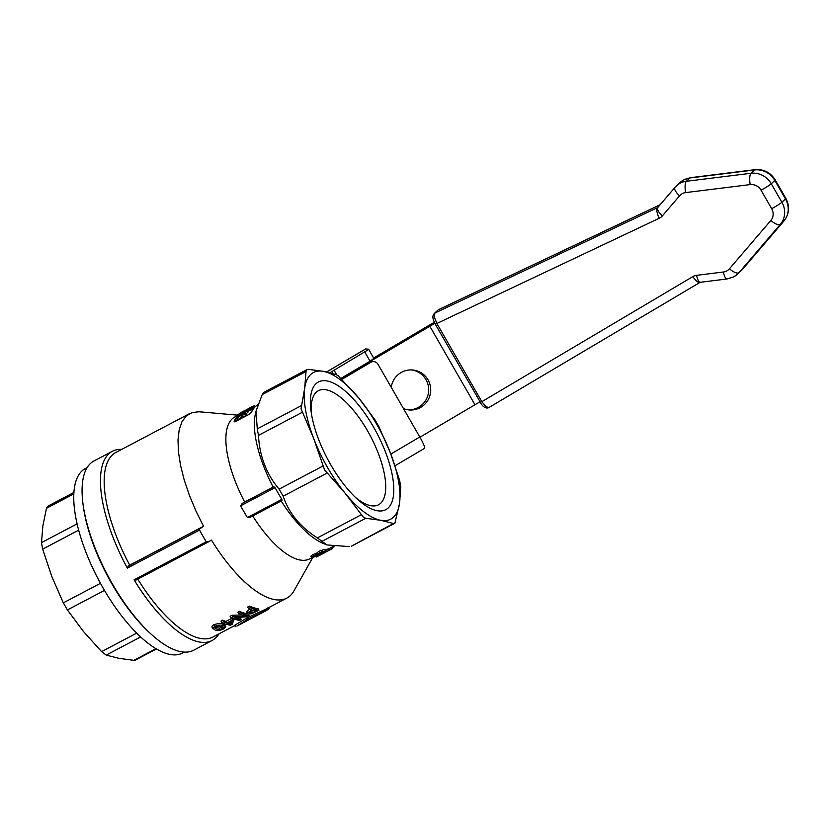 <?xml version="1.0" encoding="UTF-8"?>
<svg xmlns="http://www.w3.org/2000/svg" width="830" height="830" viewBox="0 0 830 830"><rect width="100%" height="100%" fill="white"/><g stroke="black" fill="none" stroke-linecap="round" stroke-linejoin="round"><path stroke-width="1.25" d="M326.512 371.985L365.522 348.974A13.373 1.67 59.5 0 1 365.677 348.942L368.593 349.212L367.763 350.021L329.852 372.763M364.764 351.941L370.076 361.185L373.832 358.415M373.842 361.621L372.214 361.486A5.343 5.281 94.8 0 0 369.111 362.202L370.74 362.337A5.343 5.281 -85.2 0 1 377.972 364.256L419.793 436.985A13.373 1.67 59.5 0 1 424.545 448.335L395.028 465.744M341.96 379.32L370.74 362.337M341.275 378.615L369.111 362.202M370.076 361.185L340.995 378.335M259.915 613.951L236.903 626.09L247.631 619.19L268.08 609.365M234.651 625.353L235.305 626.671L234.932 625.125L247.029 617.852L266.025 609.054L266.97 610.237L258.597 614.646M266.025 609.054L286.827 598.098A104.269 40.224 -117.8 0 1 211.484 540.133L135.964 580.097L208.6 541.803M268.09 607.975L268.65 608.961L270.082 606.927M312.63 557.729L293.976 590.846A104.269 40.224 -117.8 0 1 286.827 598.098M234.714 625.571L213.04 636.994A104.269 40.224 -117.8 0 1 137.77 579.143M212.044 627.252L212.024 626.162L213.85 624.679C218.736 623.288 221.714 623.133 222.782 624.233L223.301 624.388M224.598 624.949L225.853 626.816L223.675 625.768C221.05 624.751 218.093 624.917 214.783 626.297L212.802 628.289L215.302 630.188C217.128 631.028 219.94 630.592 223.737 628.891L225.853 626.816M248.616 608.649L247.693 607.031L249.425 606.118A104.269 40.224 62.2 0 0 258.099 608.732L258.95 610.216A105.877 40.836 -117.8 0 1 250.359 607.736L248.616 608.649A105.877 40.836 62.2 0 0 252.019 609.915L247.527 613.038L248.253 614.127L251.749 613.681L258.95 610.216M247.382 612.613L246.645 611.492L249.726 609.096M223.498 624.731A105.877 40.836 62.2 0 0 224.442 625.032L225.999 624.202A105.877 40.836 62.2 0 0 230.512 625.218L232.12 624.367L233.749 620.352A105.877 40.836 -117.8 0 1 232.525 619.968L226.746 623.019A105.877 40.836 -117.8 0 1 223.602 621.836L221.911 622.728A105.877 40.836 62.2 0 0 225.055 623.911L223.498 624.731L222.772 623.081M221.911 622.728L220.988 621.11L222.668 620.217A104.269 40.224 62.2 0 0 225.843 621.463L231.622 618.412A104.269 40.224 62.2 0 0 232.867 618.807L233.749 620.352M238.438 617.676A104.269 40.224 62.2 0 0 240.42 618.049L241.281 619.533A105.877 40.836 -117.8 0 1 234.61 617.811L246.552 616.752L249.021 615.455A105.877 40.836 -117.8 0 1 240.43 612.965L238.801 613.827A105.877 40.836 62.2 0 0 246.313 616.13L233.012 616.877L231.062 617.904A105.877 40.836 62.2 0 0 239.652 620.394L241.281 619.533M231.062 617.904L230.128 616.285L232.078 615.258L241.987 615.02M238.801 613.827L237.878 612.208L239.497 611.347A104.269 40.224 62.2 0 0 247.703 613.889M73.922 492.429L47.735 506.238L46.459 508.313L42.838 526.064L41.5 542.613L42.662 549.138L51.854 576.601L63.339 602.871L67.406 609.936L83.363 631.381L101.602 651.633L106.188 655.109L118.887 658.325L133.869 660.338L135.643 659.881M87.129 467.612L85.386 468.535A104.269 40.224 62.2 0 0 103.2 588.211A104.269 40.224 62.2 0 0 182.621 653.023L184.374 652.1M151.828 634.763L150.365 633.446A104.269 40.224 -117.8 0 1 111.801 583.677A104.269 40.224 -117.8 0 1 83.301 506.207L83.042 504.256A106.946 41.251 62.2 0 0 112.268 583.718A106.946 41.251 62.2 0 0 151.828 634.763A106.946 41.251 62.2 0 0 193.732 650.191L212.107 640.501A106.946 41.251 62.2 0 0 218.975 633.861M355.302 497.253A64.481 24.869 62.2 0 0 378.532 504.785A64.481 24.869 62.2 0 0 367.514 430.78A64.481 24.869 62.2 0 0 318.398 390.702A64.481 24.869 62.2 0 0 311.489 414.118M394.904 523.222L393.451 523.512L380.752 520.296L365.76 518.283L363.426 517.277L345.228 493.362L324.551 469.884L313.73 438.582A82.886 31.965 62.2 0 0 327.611 467.632A82.886 31.965 62.2 0 0 345.228 493.362A82.886 31.965 62.2 0 0 380.752 520.296A82.886 31.965 62.2 0 0 399.489 503.613A82.886 31.965 62.2 0 0 390.463 453.076A82.886 31.965 62.2 0 0 376.581 424.026A82.886 31.965 62.2 0 0 358.965 398.296L374.921 419.741L378.978 426.817L390.463 453.076L399.655 480.549L400.828 487.065L399.489 503.613L394.904 523.222L351.484 546.171M373.417 426.838A72.189 27.847 -117.8 0 1 392.943 498.54A72.189 27.847 -117.8 0 1 357.471 499.276A72.189 27.847 -117.8 0 1 330.776 464.821A72.189 27.847 -117.8 0 1 311.043 411.182A72.189 27.847 -117.8 0 1 328.338 381.229A72.189 27.847 -117.8 0 1 373.417 426.838M393.451 523.512L351.847 545.922M361.185 514.808L317.371 537.902L321.957 541.378L365.76 518.283M247.423 517.515A82.886 31.965 -117.8 0 1 243.958 511.726A82.886 31.965 -117.8 0 1 240.669 505.781L275.104 487.635A82.886 31.965 62.2 0 0 278.392 493.57A82.886 31.965 62.2 0 0 281.847 499.37L247.423 517.515L250.141 517.318L281.858 500.604L281.847 499.37M349.638 546.607L326.979 544.947L323.223 543.411A80.209 30.938 -117.8 0 1 281.183 500.967M326.979 544.947L321.957 541.378M317.371 537.902C300.263 527.019 288.861 513.116 283.175 496.205L326.989 473.121M322.922 466.055L279.108 489.14L283.175 496.205M338.152 375.751L358.965 398.296A82.886 31.965 62.2 0 0 323.441 371.363L336.14 374.579L338.152 375.751M306.685 369.807L308.449 369.35L323.441 371.363A82.886 31.965 62.2 0 0 304.703 388.046A82.886 31.965 62.2 0 0 313.73 438.582L301.051 408.796L304.703 388.046L306.031 371.498L307.017 369.578L263.909 392.289M264.646 392.434L263.618 392.497L262.228 394.592L306.031 371.498M301.083 405.797L257.269 428.882L258.441 435.408L302.245 412.323M275.104 487.635L273.89 486.743L242.173 503.468L240.669 505.781M209.036 541.575L206.265 541.772L134.076 579.817L136.11 580.014M206.265 541.772A106.946 41.251 -117.8 0 1 202.842 535.983A106.946 41.251 -117.8 0 1 199.542 530.08L199.729 528.938L203.516 526.282L195.88 510.865L189.396 495.313L184.25 480.051L180.567 465.495L178.471 452.039L177.994 440.056L179.176 429.867L181.957 421.754L186.283 415.944L192.021 412.583L199.024 411.763L238.137 415.197L250.224 408.256L251.542 407.935L252.341 409.325L250.774 410.186L249.975 408.796M121.73 449.372A106.946 41.251 62.2 0 0 112.372 451.281A106.946 41.251 62.2 0 0 127.353 568.125L199.542 530.08M112.372 451.281L93.998 460.972A106.946 41.251 62.2 0 0 83.042 504.256M242.173 503.468L244.663 501.994A80.209 30.938 -117.8 0 1 234.828 416.971L238.231 415.353M201.068 527.724L128.142 566.164L127.353 568.125M408.215 409.844A20.055 19.816 94.8 0 0 425.998 379.694A20.055 19.816 94.8 0 0 411.556 369.931M391.252 387.371A20.055 19.816 -85.2 0 1 428.041 379.87A20.055 19.816 -85.2 0 1 403.453 408.568M733.886 276.722A20.055 18.675 -132.9 0 0 737.58 274.097L733.627 276.909L727.049 278.973L700.23 282.304A9.358 2.832 -97.1 0 1 698.538 281.017A9.358 2.832 -97.1 0 1 696.588 275.332A10.697 9.96 -132.9 0 0 694.648 275.778A10.697 9.96 -132.9 0 0 692.863 276.598L481.836 401.689L485.924 406.69L488.88 407.551C487.272 408.516 483.662 408.474 480.238 402.363L481.836 401.689L436.902 323.544L434.412 317.112L434.847 313.086A2.677 2.49 -132.9 0 0 434.111 313.636M675.06 187.3A9.358 3.393 40.6 0 0 674.966 187.404L679.998 182.559A20.055 18.675 47.1 0 1 683.692 179.934A20.055 18.675 47.1 0 1 689.958 177.962L754.563 169.953L750.994 173.273L686.389 181.272A20.055 18.675 -132.9 0 0 680.133 183.243A20.055 18.675 -132.9 0 0 676.44 185.868A20.055 18.675 -132.9 0 0 675.06 187.3L657.879 207.365A9.358 3.393 40.6 0 0 657.785 207.469A1.338 1.245 47.1 0 1 657.536 207.635L434.847 313.086L437.825 310.171A2.677 2.49 47.1 0 1 438.416 309.777L660.037 204.823M480.342 402.208L435.294 324.219L659.3 218.228A10.697 9.96 -132.9 0 0 659.694 218.041A10.697 9.96 -132.9 0 0 662.392 215.873L679.583 195.807A10.697 9.96 47.1 0 1 682.281 193.639A10.697 9.96 47.1 0 1 685.622 192.591L750.216 184.592A10.697 9.96 47.1 0 1 761.027 190.174L771.672 208.683A10.697 9.96 47.1 0 1 770.842 220.448L729.435 268.796A10.697 9.96 47.1 0 1 726.738 270.964A10.697 9.96 47.1 0 1 723.397 272.012L696.588 275.332M479.979 401.917A13.373 1.172 -29.9 0 0 474.968 404.75L419.928 437.223M341.192 378.532L429.826 326.252A13.373 1.172 150.1 0 1 434.858 323.41M373.656 358.01L427.782 326.076A26.736 2.345 150.1 0 1 434.339 322.32M319.083 554.544L323.41 552.666C325.993 551.265 326.73 550.622 325.64 550.726L319.768 552.78L314.02 555.955C311.852 557.241 311.271 557.843 312.288 557.77L319.083 554.544M326.086 550.819L324.81 549.284L326.086 550.819M311.458 556.328C310.316 556.536 310.887 555.924 313.18 554.492L316.666 553.154L317.506 554.606L316.666 553.143L318.928 551.317L324.81 549.284M311.043 556.214L312.288 557.77M324.312 551.421L319.031 554.222L320.525 552.811L324.551 551.483M317.693 554.917L313.595 557.075L317.911 554.959M334.137 546.638L332.135 547.686M331.834 547.178L332.581 548.464A81.817 31.561 -117.8 0 1 332.073 548.806L329.935 549.937M332.073 548.806L331.295 547.458M324.489 552.863L316.303 557.023L324.489 552.863M329.375 550.269L328.576 548.869M315.742 556.588L316.303 557.023M328.348 550.674L317.641 556.328L328.483 550.643M325.609 549.989L328.867 548.578M311.893 557.687L309.621 558.88A80.209 30.938 -117.8 0 1 252.714 515.97M245.908 410.082L250.992 407.26A81.278 31.353 -117.8 0 1 251.552 406.939A81.278 31.353 -117.8 0 1 254.737 405.787L255.267 406.71M243.366 411.255L242.059 411.95A81.278 31.353 62.2 0 0 241.644 412.178L242.951 411.483A81.278 31.353 -117.8 0 1 243.366 411.255A81.278 31.353 -117.8 0 1 244.601 410.694L245.379 410.425M245.026 414.533A81.278 31.353 -117.8 0 1 245.504 413.506L242.526 414.18L246.873 411.172A81.278 31.353 -117.8 0 1 247.485 410.352L241.509 414.419L237.919 415.446A81.278 31.353 62.2 0 0 237.328 416.255L239.932 415.571L236.094 418.351A81.278 31.353 62.2 0 0 235.596 419.389L240.991 415.332L245.026 414.533L245.846 415.944L241.8 416.733L236.415 420.81L235.596 419.389A79.68 30.731 -117.8 0 0 234.402 421.764L234.392 421.796M237.328 416.255L237.805 417.096M247.485 410.352L248.284 411.742A79.68 30.731 62.2 0 0 247.672 412.562L245.732 413.9M246.873 411.172L247.672 412.562M245.504 413.506L246.313 414.907A79.68 30.731 62.2 0 0 245.846 415.944M240.991 415.332L241.8 416.733M249.197 408.713L249.996 410.103L247.983 411.224M251.013 409.636L249.996 410.103M248.855 408.879L249.654 410.259M251.542 407.935L241.281 412.396A81.278 31.353 62.2 0 0 240.648 412.821L247.299 409.584L238.708 414.533A81.278 31.353 62.2 0 0 238.137 415.187M252.164 408.848L252.891 408.837L252.341 409.325M252.891 408.837L251.376 407.468M236.654 417.936A79.68 30.731 -117.8 0 1 237.639 416.795M257.808 404.853A80.209 30.938 62.2 0 0 251.594 412.085L248.917 414.45L235.824 421.35L234.133 421.287A80.209 30.938 -117.8 0 1 237.37 416.338M249.021 615.455L246.645 611.492M240.43 612.965L239.497 611.347M233.012 616.877L232.078 615.258M223.602 621.836L222.668 620.217M226.746 623.019L225.843 621.463M232.525 619.968L231.622 618.412M230.948 624.119A105.877 40.836 -117.8 0 1 227.679 623.32L232.089 620.996L230.948 624.119L230.367 621.898M229.319 622.459A104.269 40.224 62.2 0 0 230.076 622.614M254.862 611.752L250.038 613.163L249.54 612.457L253.005 610.216A105.877 40.836 62.2 0 0 256.304 610.994L254.862 611.752L254.156 610.538M249.166 611.648L249.54 612.457M250.39 611.668L254.001 610.258M250.359 607.736L249.425 606.118M218.778 626.069L223.986 627.584L220.116 629.617L217.087 629.244L214.835 628.071L215.821 626.723L218.778 626.069M215.022 627.273L219.245 628.113L222.004 627.262L223.104 626.069M281.92 500.573L250.141 517.318M134.076 579.817A106.946 41.251 62.2 0 0 212.107 640.501M244.663 501.994L273.89 486.743M279.108 489.14C266.503 474.241 259.614 456.334 258.441 435.408M257.269 428.882L255.982 411.244L262.228 394.592M273.132 486.992A80.209 30.938 -117.8 0 1 255.277 414.492L255.982 411.244M128.142 566.164L129.729 565.168A104.269 40.224 -117.8 0 1 115.806 452.495L189.593 413.61M129.729 565.168L203.516 526.282M336.731 374.828L334.002 370.087M390.847 454.062L419.793 436.985M331.834 371.446L333.089 373.645M365.677 348.942L326.584 371.996M268.339 609.262L267.623 607.975L268.36 609.241M265.942 610.745L265.268 609.438M248.751 618.63L248.139 617.302M247.631 619.19L247.029 617.852M67.406 609.936L104.476 590.4M106.188 655.109L140.633 636.942M42.662 549.138L78.674 530.152M46.459 508.313L73.839 493.881M770.842 220.448A9.358 3.393 -139.4 0 0 776.538 224.152A9.358 3.393 -139.4 0 0 780.356 224.318L783.914 221.008L742.508 269.356A20.055 18.675 47.1 0 1 741.138 270.777L737.58 274.097A20.055 18.675 -132.9 0 0 738.949 272.665L780.356 224.318A20.055 18.675 -132.9 0 0 784.609 213.777A20.055 18.675 -132.9 0 0 781.891 202.25A9.358 0.82 150.1 0 1 777.866 205.103A9.358 0.82 150.1 0 1 771.672 208.683M729.435 268.796A9.358 3.393 -139.4 0 0 735.131 272.489A9.358 3.393 -139.4 0 0 738.949 272.665L742.508 269.356A9.358 3.393 40.6 0 0 742.611 269.252L784.018 220.905C789.361 213.891 789.973 206.38 785.844 198.38A9.358 0.82 -29.9 0 1 785.46 198.941L781.891 202.25L771.246 183.752L774.815 180.432A9.358 0.82 -29.9 0 0 775.199 179.882C770.479 172.443 763.797 169.04 755.134 169.662A9.358 2.832 -97.1 0 0 754.563 169.953A20.055 18.675 47.1 0 1 766.111 172.09A20.055 18.675 47.1 0 1 774.815 180.432L785.46 198.941A20.055 18.675 47.1 0 1 788.178 210.467A20.055 18.675 47.1 0 1 783.914 221.008A9.358 3.393 40.6 0 0 784.018 220.905A9.358 3.393 40.6 0 0 784.111 220.78M761.027 190.174A9.358 0.82 150.1 0 0 767.221 186.594A9.358 0.82 150.1 0 0 771.246 183.752A20.055 18.675 -132.9 0 0 762.542 175.41A20.055 18.675 -132.9 0 0 750.994 173.273A9.358 2.832 82.9 0 0 749.739 177.547A9.358 2.832 82.9 0 0 750.216 184.592M741.138 270.777L742.611 269.252A9.358 3.393 40.6 0 0 742.694 269.138M685.622 192.591A9.358 2.832 82.9 0 1 685.134 185.557A9.358 2.832 82.9 0 1 686.389 181.272L689.958 177.962A9.358 2.832 -97.1 0 1 690.529 177.672L755.134 169.662M679.583 195.807A9.358 3.393 40.6 0 1 675.35 190.755A9.358 3.393 40.6 0 1 674.966 187.404L657.785 207.469A9.358 3.393 40.6 0 0 658.169 210.82A9.358 3.393 40.6 0 0 662.392 215.873M727.049 278.973A9.358 2.832 -97.1 0 1 725.347 277.697A9.358 2.832 -97.1 0 1 723.397 272.012M488.87 407.561L700.147 282.314A9.358 3.341 -120.7 0 1 700.126 282.325A9.358 3.341 -120.7 0 1 697.117 281.495A9.358 3.341 -120.7 0 1 692.863 276.598M658.097 207.095L657.495 207.656A9.358 3.268 64.7 0 0 656.987 211.712A9.358 3.268 64.7 0 0 659.3 218.228M429.826 326.252L474.968 404.75M316.489 555.965L315.67 554.533M322.756 552.749L321.936 551.327M319.768 552.78L318.928 551.317M314.02 555.955L313.18 554.492M252.227 612.924L251.366 611.43M250.546 610.693L249.643 609.137M214.783 626.297L213.85 624.679M223.675 625.768L222.782 624.233M220.116 629.617L219.245 628.113M240.783 413.05L236.924 415.093L240.793 413.06M77.107 523.844L41.5 542.613M136.68 633.134L101.602 651.633M155.957 648.697L133.869 660.338M100.451 583.303L63.339 602.871M368.593 349.212L373.905 358.446M235.253 626.671L234.6 625.353M785.844 198.38L775.199 179.882M690.529 177.672L683.951 179.747L679.998 182.559M660.13 204.72L438.717 309.569M435.304 324.208C431.403 316.438 433.146 315.338 434.266 313.481L437.825 310.171M329.956 549.906L329.147 548.505M329.188 548.578L333.12 546.503M248.678 408.464L251.552 406.939M252.247 407.198L253.046 408.588M252.766 408.111L255.049 406.908M247.506 613.681L246.635 612.156M212.937 628.808L212.024 627.21M156.434 648.977L135.311 660.109"/></g></svg>

